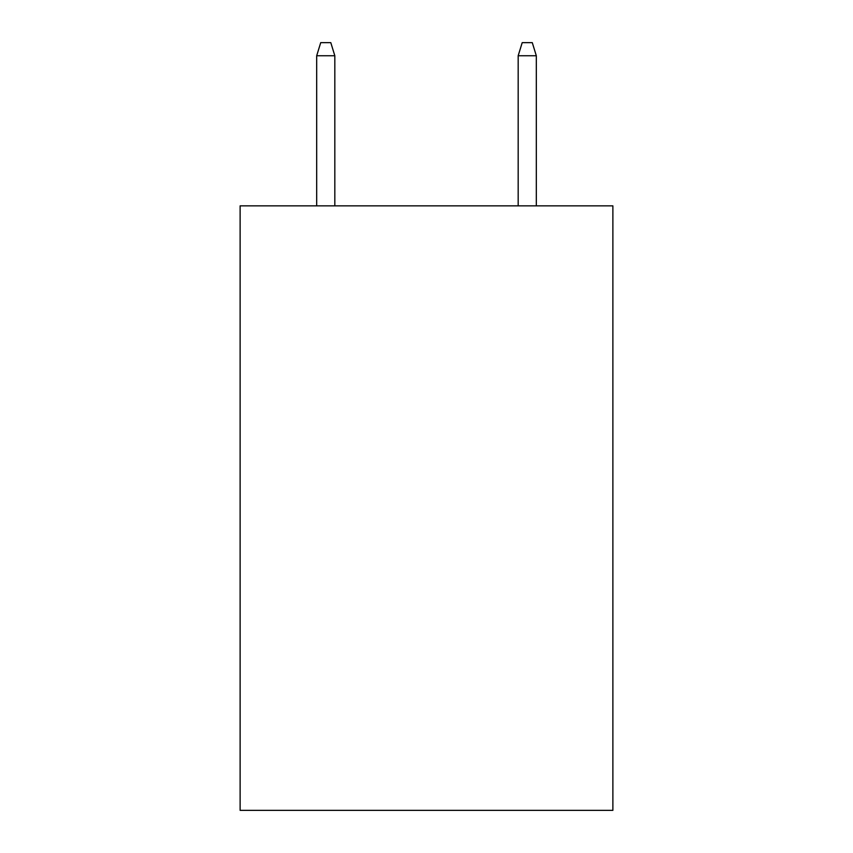 <?xml version="1.0" encoding="UTF-8"?>
<svg xmlns="http://www.w3.org/2000/svg" width="853" height="853" viewBox="0 0 853 853"><rect width="100%" height="100%" fill="white"/><g stroke="black" fill="none" stroke-linecap="round" stroke-linejoin="round"><path stroke-width="1.28" d="M612.88 205.861L612.88 810.35L240.119 810.35L240.119 205.861L612.88 205.861M334.824 205.861L334.824 55.744L316.687 55.744L316.687 205.861M316.687 55.744L320.717 42.65L330.793 42.65L334.824 55.744M518.176 55.744L522.207 42.65L532.283 42.65L536.313 55.744L518.176 55.744L518.176 205.861M536.313 55.744L536.313 205.861"/></g></svg>
